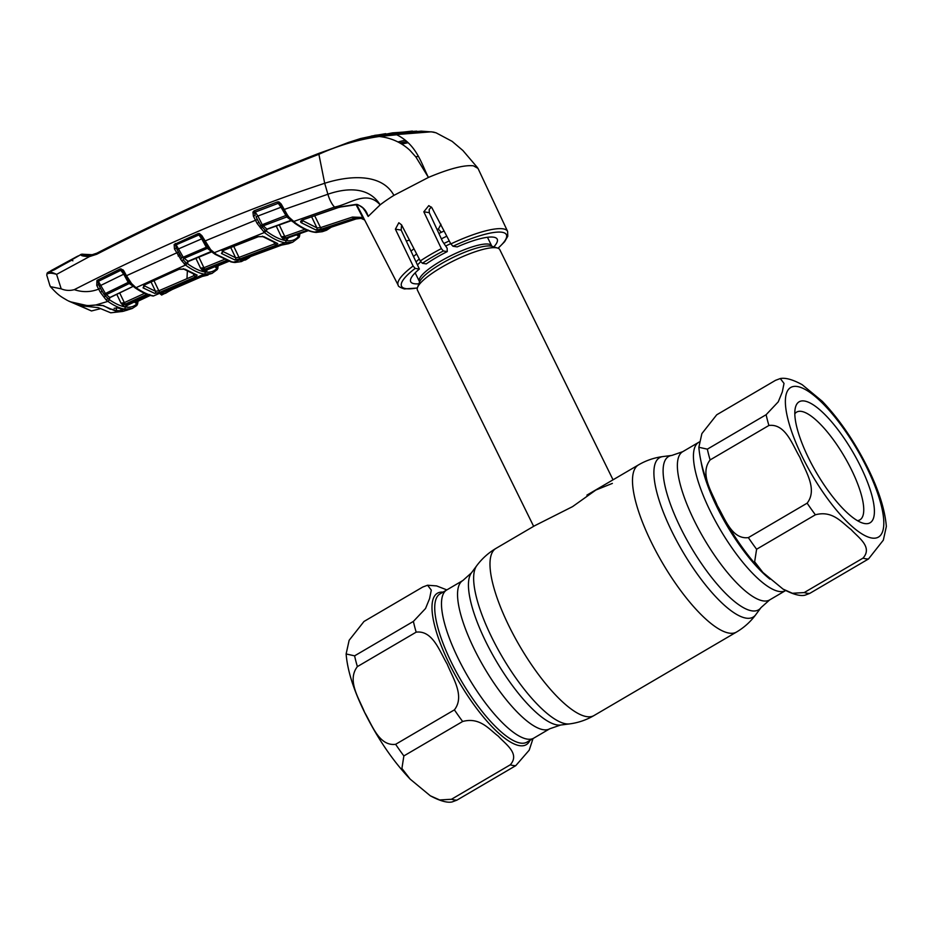 <?xml version="1.0" encoding="UTF-8"?>
<svg xmlns="http://www.w3.org/2000/svg" width="933" height="933" viewBox="0 0 933 933"><rect width="100%" height="100%" fill="white"/><g stroke="black" fill="none" stroke-linecap="round" stroke-linejoin="round"><path stroke-width="1.4" d="M458.465 659.048A85.918 25.634 -120.4 0 1 446.814 589.913A85.918 25.634 59.6 0 0 458.465 659.048A85.918 25.634 59.6 0 0 533.699 738.178A85.918 25.634 -120.4 0 1 458.465 659.048M699.435 441.892L698.77 442.277A85.918 25.634 59.6 0 0 710.41 511.412A85.918 25.634 59.6 0 0 785.609 590.566A85.918 25.634 -120.4 0 1 710.41 511.412A85.918 25.634 -120.4 0 1 698.77 442.277L682.711 451.689L671.877 455.421L663.013 456.552C654.29 457.671 646.126 460.447 638.499 464.891L586.915 495.12M613.039 479.807L499.808 249.682A45.892 10.391 153.8 0 0 497.616 248.073A45.892 10.391 153.8 0 0 496.426 247.805A45.892 10.391 153.8 0 0 452.47 261.403A45.892 10.391 153.8 0 0 417.517 287.492A45.892 10.391 153.8 0 0 417.459 290.21L533.641 526.329M444.073 231.011A45.892 10.391 153.8 0 0 438.895 233.518M413.96 248.761A45.892 10.391 153.8 0 0 411.01 251.152M446.802 236.212A45.892 10.391 153.8 0 0 441.367 238.848M416.654 253.951A45.892 10.391 153.8 0 0 413.517 256.505M534.516 525.815L572.559 506.631L595.872 490.035L612.363 483.411M783.032 589.096L762.891 572.442L754.645 561.783L756.605 549.245L815.384 514.794C832.796 510.071 842.114 522.935 851.094 529.524C857.975 537.326 873.101 546.878 863.002 558.132L804.211 592.572L792.409 593.271L783.032 589.096C792.665 594.263 799.954 596.304 804.899 595.231L809.681 593.435L868.471 558.984L883.329 540.149L886.35 526.492C884.985 509.791 878.804 490.268 867.795 467.958C854.628 441.601 839.467 419.395 822.311 401.33L802.17 384.676C792.828 379.579 785.539 377.527 780.303 378.541L784.023 383.416L782.309 391.953L778.262 401.831L766.133 414.707L707.354 449.158L698.852 447.28L701.873 433.612L716.731 414.788L775.51 380.337L780.303 378.541M768.909 425.471C785.563 423.36 792.525 445.123 799.908 457.357C805.179 470.803 817.949 489.195 807.138 503.167L748.359 537.618C731.705 539.729 724.731 517.967 717.36 505.733C712.089 492.286 699.307 473.894 710.118 459.922L768.909 425.471A101.989 30.427 -120.4 0 1 766.133 414.707M860.541 466.36A70.115 20.923 -120.4 0 1 862.617 523.051A70.115 20.923 -120.4 0 1 808.643 458.196A70.115 20.923 -120.4 0 1 795.278 408.129A70.115 20.923 -120.4 0 1 820.818 410.683A70.115 20.923 -120.4 0 1 860.541 466.36M794.823 413.855A62.464 18.637 -120.4 0 1 796.712 412.071A62.464 18.637 -120.4 0 1 851.409 469.602A62.464 18.637 -120.4 0 1 859.876 519.868A62.464 18.637 -120.4 0 1 857.392 520.649M430.3 795.791L410.158 779.125L401.913 768.465L403.861 755.928L462.651 721.489C480.063 716.766 489.382 729.618 498.362 736.207C505.243 744.021 520.369 753.561 510.269 764.815L451.479 799.266L439.676 799.954L430.3 795.791C439.991 800.969 447.28 803.01 452.167 801.925L456.948 800.129L515.739 765.678L529.209 750.167L533.023 738.574M395.627 744.312C378.973 746.423 371.999 724.661 364.628 712.415C359.357 698.969 346.575 680.577 357.386 666.605L416.176 632.154C432.83 630.043 439.793 651.805 447.175 664.051C452.447 677.498 465.217 695.89 454.406 709.861L395.627 744.312A101.989 30.427 59.6 0 0 403.861 755.928M354.61 655.841L413.401 621.401L425.53 608.514L429.577 598.636L431.291 590.111L427.571 585.236L422.777 587.02L363.987 621.471L349.14 640.295L346.12 653.963L354.61 655.841A101.989 30.427 59.6 0 0 357.386 666.605M438.183 228.935L441.332 232.317M92.95 254.756L82.361 254.266C81.509 255.176 84.04 255.56 89.965 255.42L96.822 253.205C169.153 216.094 243.221 182.798 319.016 153.315L360.593 138.55L379.591 135.542L396.712 134.772C416.829 144.65 421.471 163.998 428.434 177.433C449.181 168.698 464.168 164.826 473.393 165.806L478.011 168.418L507.61 231.396A60.96 13.808 -26.2 0 0 503.085 228.842A60.96 13.808 -26.2 0 0 450.837 243.921L431.909 207.779L428.795 205.622L423.815 211.803L441.356 248.621L443.362 250.977L447.257 251.595L447.14 248.213L442.522 241.344L429.262 212.666L429.203 209.435L431.408 207.033M298.618 234.731A1.528 1.446 -141.7 0 0 298.7 236.154L297.079 235.279M298.385 237.868L292.717 242.195L284.927 242.732C279.06 241.81 272.214 238.405 264.389 232.527A1.528 1.201 -53 0 0 265.462 230.486C273.206 236.294 279.97 239.653 285.766 240.574C291.562 241.484 295.983 239.874 299.061 235.769L299.68 234.358M299.061 235.769A1.528 1.446 36.3 0 1 299.015 237.39L299.411 236.69A1.528 1.423 22.9 0 0 299.271 235.384L298.7 236.154M300.006 233.472L299.411 236.69A1.528 1.423 22.9 0 1 299.213 237.017M228.888 261.298L218.03 265.777L228.912 261.31M217.459 266.022A1.528 1.446 -138.6 0 0 217.097 266.302A1.528 1.446 -138.6 0 0 217.097 266.313A1.528 1.446 -138.6 0 0 216.969 268.039L215.663 267.479M214.882 253.881A1.528 1.236 -56.3 0 0 215.278 254.382L212.899 252.75A1.528 1.201 -54.5 0 1 212.537 252.26L210.042 249.846M216.689 269.964A1.528 1.446 -140.1 0 0 217.214 269.567L212.059 273.404L204.21 274.115C198.834 273.241 192.606 270.22 185.515 265.054L181.667 260.727A1.528 0.781 -25.9 0 0 183.101 259.736A1.528 1.166 128.4 0 1 184.186 258.348L188.104 261.31L187.09 263.339A1.528 1.225 125.6 0 1 188.104 261.31L189.049 260.878M188.536 261.1L210.485 251.77M209.96 251.957L211.581 251.49L207.359 248.376A1.528 1.155 127.7 0 1 208.362 248.365M181.667 260.727L174.448 248.889L174.144 244.528L197.994 233.647L199.405 233.507L201.855 235.629L210.66 249.659A1.528 0.781 138.2 0 1 209.598 249.694A1.528 0.781 138.2 0 1 209.493 249.438L201.178 236.341L198.752 234.848L176.069 244.691L183.23 257.205L206.31 247.268L201.726 238.848L177.107 249.496L176.29 248.108L181.725 257.905L183.23 257.205L184.186 258.348L207.359 248.376L206.31 247.268L207.056 246.58L208.7 248.691M210.66 249.659L216.386 254.452L231.711 261.811L235.489 262.406L241.425 261.578L234.906 262.5A1.528 1.434 -86.4 0 0 235.489 262.406M198.764 256.937L203.919 267.713L224.223 259.479M227.046 260.237L204.945 269.194L203.919 267.713L200.548 268.133L204.327 269.439A1.528 1.411 -77.3 0 0 203.522 271.573L200.548 268.133L195.802 258.196M204.945 269.194L205.727 269.707A1.528 1.423 -81.1 0 0 204.933 271.841L203.522 271.573M227.547 260.843L205.727 269.707L207.068 269.87A1.528 1.423 -85.2 0 0 206.298 272.004L204.933 271.841M206.193 269.252L206.578 271.9L207.068 269.87L228.48 261.17M206.555 270.22L206.298 272.004M187.09 263.339L186.53 263.036C193.539 268.121 199.685 271.106 205.003 271.981C210.263 272.774 214.38 271.398 217.319 267.876L216.969 268.039M217.529 268.891A1.528 1.399 -162.8 0 0 217.681 267.165L218.299 265.275M218.31 265.59L217.214 269.567A1.528 1.446 -140.1 0 0 217.319 267.876M184.244 264.004A1.528 1.073 -47.4 0 0 185.387 262.08L183.101 259.736M174.144 244.528L175.544 245.262A1.528 1.155 129.4 0 1 176.185 244.796L198.881 234.953L201.726 238.848L202.263 238.475M207.103 244.924L206.24 245.192M208.094 246.487L207.079 246.627L203.977 241.472M209.68 248.586L208.759 248.784M197.994 233.647L198.881 234.953A1.528 1.131 128.6 0 1 199.522 234.836L201.178 236.341M175.287 243.49L176.29 248.108L174.448 248.889M178.121 255.98L179.824 254.884L177.107 249.496M180.559 259.269L181.725 257.905M199.405 233.507L199.522 234.836M201.855 235.629L201.085 236.306L203.884 241.449L257.298 219.523L260.75 225.389L265.462 230.486M253.379 216.141L252.96 212.048L254.452 212.677L255.222 215.383L253.379 216.141L257.135 223.442L264.389 232.527L214.019 252.808A1.528 1.201 -54.5 0 1 212.899 252.75L209.598 249.694M222.847 250.65L257.963 236.62L263.911 236.69L277.789 243.595L275.725 245.344L240.014 258.896L234.789 259.91L221.459 253.461L223.36 250.441M262.453 236.166A1.528 1.248 -55.9 0 0 262.814 236.609L262.814 236.609A1.528 1.248 -55.9 0 0 263.911 236.69M253.659 211.138L254.499 211.126M222.357 251.187L235.629 257.765L230.789 247.63M233.775 246.429L239.023 257.403L274.745 243.84L274.162 242.708M234.789 259.91A1.528 1.388 -74.2 0 0 235.629 257.765L239.023 257.403L240.014 258.896M276.261 243.128A1.528 1.399 -74.3 0 0 276.973 243.641L276.973 243.641A1.528 1.399 -74.3 0 0 277.789 243.595M274.745 243.84L275.725 245.344M221.459 253.461A1.528 1.248 -57.1 0 0 222.462 251.397M249.904 256.552A1.528 1.458 47.2 0 1 249.018 257.788L245.554 259.957L240.539 260.808L242.708 259.316L278.419 245.764L288.554 243.711L283.037 244.586A1.528 1.434 90.9 0 1 282.827 244.563M253.065 255.327L241.425 261.578M279.912 245.286L253.426 255.502L280.157 245.216M241.402 259.887A1.528 1.434 90.6 0 1 240.539 260.808M283.515 244.504A1.528 1.434 90.9 0 1 283.037 244.586L241.064 260.062M263.666 231.932A1.528 1.12 -49.2 0 0 264.809 229.961L266.255 231.046A1.528 1.213 126.5 0 1 267.328 229.005L266.255 231.046M260.645 228.2A1.528 0.77 -26 0 0 262.115 227.22A1.528 1.155 129.3 0 1 263.246 225.833L267.235 229.413M259.549 226.754L262.243 224.701L263.246 225.833L286.793 216.957L281.008 207.231L257.905 216.036L262.243 224.701L286.501 215.243M257.135 223.442L258.849 222.357L256.062 216.794L257.905 216.036L255.21 212.083L278.244 203.312L255.21 212.083A1.528 1.131 130.3 0 0 254.452 212.677M256.062 216.794L257.298 219.523M281.568 206.834L281.008 207.231L278.244 203.312A1.528 1.12 -50.6 0 1 278.932 203.219L283.375 210.182L280.495 204.724M252.96 212.048L254.347 210.718L277.369 201.936L278.92 201.901L281.171 204L287.434 215.033L286.454 215.208L283.48 210.217M287.434 215.033L289.067 217.226L288.145 217.412L285.801 213.949M254.347 210.718L255.059 211.943M277.369 201.936L278.069 203.161M281.171 204L280.401 204.689L278.932 203.219L278.92 201.901M379.591 135.542L379.276 136.498C358.447 139.518 338.306 145.455 318.888 154.295L324.696 183.276L327.891 194.239L284.157 209.493L283.375 210.182L285.673 213.867M286.524 213.587L285.65 213.949M289.067 217.226L295.959 223.43C302.28 227.792 307.913 230.568 312.858 231.757L316.637 232.352L322.363 231.676L316.1 232.422A1.528 1.434 -86.1 0 0 316.637 232.352M364.64 219.978L361.199 218.415L353.362 218.59L321.314 229.18L316.019 230.031L301.184 222.672C300.099 221.739 300.578 220.818 302.63 219.896L335.822 208.222L334.562 207.056A15.301 5.19 72.2 0 1 327.891 194.239C345.093 188.256 368.29 185.702 380.163 204.84C366.377 189.667 350.575 204.024 334.562 207.056L293.394 221.588A1.528 1.19 126.4 0 1 292.309 221.506L292.309 221.506A1.528 1.19 126.4 0 1 291.971 221.028L288.099 217.307M318.888 154.295L319.016 153.315L318.888 154.295C243.128 183.789 169.083 217.109 96.752 254.243L89.463 256.587L56.586 274.372L61.205 288.833C65.438 290.606 69.8 290.874 74.29 289.65C162.459 244.633 245.927 209.167 324.696 183.276C347.986 175.789 381.48 172.488 393.913 195.37A62.208 14.088 -26.2 0 0 380.163 204.84L368.162 216.444L364.931 210.392M302.63 219.896L340.382 206.846L356.324 204.362C362.401 206.053 366.342 210.077 368.15 216.433L368.162 216.444M356.324 204.362A1.528 0.653 92.2 0 0 356.686 204.654L356.686 204.654A1.528 0.653 92.2 0 0 357.047 204.42M368.15 216.433L363.87 208.724M302.968 220.001L301.884 220.141M302.152 220.398L316.917 227.874L320.381 227.664L352.441 217.062L362.68 217.447L363.777 218.31M316.019 230.031A1.528 1.399 -74.4 0 0 316.917 227.874L311.657 216.864M361.234 218.415L354.668 218.835L353.362 218.59L352.441 217.062M364.651 220.001L362.645 218.917L362.68 217.447L356.044 204.63M321.314 229.18L314.701 215.78M301.184 222.672A1.528 1.236 -56.1 0 0 302.245 220.596L302.082 220.445M287.726 216.957A1.528 1.143 -51.4 0 0 286.793 216.957L289.93 219.372M289.86 218.135A1.528 0.723 139.1 0 1 288.845 218.182A1.528 0.723 139.1 0 1 288.752 217.937L289.23 218.322M267.328 229.005L291.178 220.281M288.81 217.366L289.16 218.054M287.364 238.941L287.107 240.714L284.355 240.282L281.323 236.725L285.218 238.125A1.528 1.411 -77.6 0 0 284.355 240.282M308.1 230.008L285.218 238.125L287.935 238.556A1.528 1.423 -84.8 0 0 287.107 240.714M285.72 237.95L284.752 236.446L304.998 229.25M279.165 224.748L284.752 236.446L281.323 236.725L276.145 225.891M360.966 218.345L356.033 218.987L323.996 229.6L355.951 218.998L360.161 218.322M322.62 230.159A1.528 1.434 91 0 1 321.768 230.941L323.996 229.6M331.028 227.36L326.538 230.241L321.768 230.941M493.837 246.895A48.201 10.916 -26.2 0 0 497.196 239.128A48.201 10.916 -26.2 0 0 457.17 246.907L452.971 246.254L450.837 243.921M440.959 224.247L438.592 228.737A47.385 10.729 -26.2 0 1 438.125 228.97M418.52 156.452L415.686 156.709M447.257 251.595A48.201 10.916 153.8 0 0 426.253 263.899L422.369 263.281L420.293 260.96L401.552 224.853L401.178 230.089L419.372 269.054A48.201 10.916 -26.2 0 0 410.683 281.696A48.201 10.916 -26.2 0 0 418.894 283.784M409.494 240.154A47.385 10.729 -26.2 0 1 406.252 240.959M401.552 224.853L398.823 222.754L395.394 229.18L413.109 266.022L415.185 268.401L419.372 269.054M396.443 134.585L431.326 131.81L436.014 132.789L433.25 132.089C425.681 131.145 413.506 132.043 396.712 134.772L379.276 136.498C391.137 137.827 401.342 142.434 409.89 150.295L415.908 157.012L428.434 177.433L393.913 195.37M433.052 132.031L434.475 132.323M96.822 253.205L208.187 199.72L286.034 166.319L348.359 142.481L360.604 138.539L375.498 135.343L421.191 131.145L432.889 132.008M392.781 133.536L392.443 132.871L385.935 134.165M371.229 136.09L385.702 133.676M392.443 132.871L416.759 131.145M398.029 141.944L404.77 140.312M400 143.006L406.683 141.501M408.036 142.726L401.761 144.044M82.361 254.266L81.288 254.347L82.361 254.266M96.752 254.243L96.764 253.216L89.953 255.42L89.463 256.587C82.827 256.318 80.11 255.572 81.288 254.347L54.499 269.73L80.67 254.662M89.113 255.525L89.953 255.42M84.471 254.371L82.605 254.184A1.528 1.528 0 0 0 82.326 254.173A1.528 1.446 -92.9 0 1 82.827 254.243A1.528 1.201 -82 0 0 82.605 254.184L82.605 254.184A1.528 1.201 -82 0 0 82.186 254.219M93.008 254.744L84.04 254.312M54.499 269.73L48.178 272.389M54.627 269.485L48.341 272.144M71.841 260.295L72.879 260.797M46.86 274.395L47.653 272.681L46.86 274.395C48.119 272.844 51.28 272.798 56.377 274.279L56.388 274.255C51.537 271.981 48.633 271.456 47.653 272.681L47.012 273.241M49.834 285.183L50.405 286.653L61.205 288.833M137.128 304.648A1.528 1.388 -165 0 0 137.606 303.936L136.708 305.569A1.528 1.458 -134.4 0 1 136.276 305.849L132.229 308.496L124.672 309.115C119.762 308.345 114.164 305.767 107.89 301.382L95.749 305.009C87.877 306.164 80.18 305.383 72.669 302.665L68.121 300.799M136.813 300.484L137.233 302.28M137.734 302A1.528 1.085 -170.1 0 0 138.002 301.511L137.606 303.936A1.528 1.388 -165 0 0 137.408 302.828L137.991 301.172M108.869 299.353A1.528 1.248 -55.6 0 1 107.89 301.382L106.21 300.006A1.528 1.05 -46.7 0 0 107.353 298.105L108.869 299.353C115.109 303.657 120.637 306.199 125.454 306.98C130.235 307.715 134.049 306.63 136.906 303.761L137.408 302.828L136.58 303.691L133.967 301.721L137.151 301.627A1.528 1.458 -133.8 0 0 136.789 301.872L136.789 301.872A1.528 1.458 -133.8 0 0 136.58 303.691M106.21 300.006L103.925 297.032A1.528 0.793 -25.8 0 0 105.336 296.041L109.196 299.388A1.528 1.248 124.2 0 1 110.117 297.37L109.196 299.388M110.117 297.37L133.221 286.314L129.232 283.504L106.339 294.665L110.106 297.744M122.806 271.118L123.704 270.652M122.969 269.73L121.838 270.313M147.169 294.105L125.395 304.076L124.322 302.619L144.603 293.312M116.777 294.28L121.033 303.202L126.072 304.648L127.436 304.823L126.725 304.1L126.713 306.934L123.937 306.502L121.033 303.202L124.322 302.619L119.669 292.88M125.395 304.076L124.672 304.391A1.528 1.411 102.4 0 0 123.937 306.502M152.172 295.598A1.528 1.423 -81.1 0 0 152.93 295.994C147.612 295.073 141.583 292.297 134.83 287.656L134.83 287.656A1.528 1.225 -55.7 0 1 134.434 287.154L130.41 283.539M130.317 283.48A1.528 1.178 126.6 0 0 129.232 283.504L128.218 282.384L129.011 281.719L130.608 283.737A1.528 0.595 -46.7 0 0 130.667 283.819A1.528 0.595 -46.7 0 0 131.611 283.585L135.996 287.691A1.528 1.225 -55.7 0 1 134.83 287.656L131.786 284.962A1.528 0.84 -43.1 0 1 131.646 284.67L132.276 285.125M130.095 281.626L128.999 281.708L125.698 276.39L126.491 275.713L131.611 283.585M129.011 281.719L127.984 280.122L128.894 279.76M103.925 297.032L100.402 292.379L102.07 291.259L98.571 284.623L98.07 281.556A1.528 1.178 128.1 0 1 98.385 281.369L105.417 293.498L128.218 282.384L123.716 274.185L124.276 273.801M99.446 286.069L123.716 274.185L120.8 270.313A1.528 1.166 127.5 0 1 121.29 270.162L120.975 268.832L123.914 271.025L126.491 275.713L178.308 252.132M123.191 271.561L120.73 270.255L119.914 269.066L120.975 268.832M120.73 270.255L98.35 281.346L120.8 270.313M98.07 281.556L96.927 280.565L97.498 280.157L119.914 269.066M100.402 292.379L98.63 289.113L100.449 288.332L98.571 284.623L96.752 285.405L96.927 280.565M74.29 289.65C82.501 292.426 90.606 292.239 98.63 289.113L96.752 285.405M100.449 288.332L103.936 294.187L105.417 293.498L106.339 294.665A1.528 1.201 127.1 0 0 105.336 296.041L103.936 294.187M125.792 276.413L123.133 271.701L123.914 271.025M128.008 280.028L123.133 271.701M117.173 307.738A1.528 1.365 -68.9 0 0 118.328 307.843L123.996 309.406L128.824 309.499L123.191 311.307L121.873 309.849L123.343 309.499M123.634 311.202L132.229 308.496L136.708 305.569A1.528 1.458 -134.4 0 0 136.906 303.761M122.27 308.741L124.672 309.115L125.454 306.98M126.293 309.733L126.923 310.304M128.183 309.581A1.528 1.446 -98.5 0 0 128.544 309.569L128.544 309.569A1.528 1.446 -98.5 0 0 128.824 309.499M128.544 309.569L123.273 309.488L117.406 307.855L114.141 308.298L118.328 307.843M110.432 309.301L103.341 305.592L97.3 304.846M121.535 309.15L121.873 309.849M98.35 281.346L97.498 280.157M186.53 263.036A1.528 1.213 -54 0 1 185.515 265.054L135.996 287.691C142.726 292.309 148.627 295.038 153.688 295.889L152.93 295.994A1.528 1.423 -81.1 0 0 153.688 295.889L204.21 274.115A1.528 1.423 -81.1 0 0 205.003 271.981M131.786 284.962A1.528 0.84 -43.1 0 0 132.906 284.938M184.897 269.147L197.155 275.142L195.172 277.054L159.893 292.251L154.726 293.405L143.052 287.865L144.417 284.973L179.043 269.299L184.897 269.147A1.528 1.26 123.2 0 1 183.754 269.089L183.754 269.089A1.528 1.26 123.2 0 1 183.381 268.657M197.155 275.142A1.528 1.388 106.2 0 1 196.268 275.2L183.754 269.089L179.544 269.101M154.05 280.763L158.832 290.781L194.146 275.573L195.172 277.054M194.146 275.573L193.446 274.232M143.88 285.591L155.519 291.294L151.123 282.104M154.726 293.405A1.528 1.388 106.2 0 0 155.519 291.294L158.832 290.781L159.893 292.251M143.985 285.825A1.528 1.26 121.9 0 1 143.052 287.865M144.417 284.973L179.043 269.299M171.66 288.717L172.418 289.417L168.337 291.609A1.528 1.458 -129 0 1 168.033 291.796L165.596 293.289L160.476 294.315L162.587 292.682L197.866 277.474L212.059 273.404M168.78 289.976A1.528 1.458 -129 0 1 168.337 291.609L161.572 295.085M202.869 276.145L172.418 289.417L202.904 276.145M202.158 276.133A1.528 1.434 -89.8 0 0 202.368 276.145L202.368 276.145A1.528 1.434 -89.8 0 0 202.893 276.051M164.943 291.667L167.415 290.571M160.476 294.315A1.528 1.434 -90 0 0 161.316 293.3M162.587 292.682L197.959 277.463L207.977 275.095M136.848 300.473L137.489 301.289M150.295 295.423L137.769 301.324M128.253 304.426L149.863 294.525M126.666 304.321L126.9 305.569L148.872 294.991M125.337 306.759L126.072 304.648L147.892 294.653M126.713 306.934A1.528 1.423 95.1 0 1 127.436 304.823L128.089 304.496M123.144 311.307L110.735 312.8L98.21 307.645L78.955 305.523M55.129 269.217L72.424 259.794M72.086 259.327L78.115 255.945M50.02 271.375L54.79 268.762L49.927 271.41M72.972 302.782L87.527 305.674L96.356 304.928M73.019 302.875L68.657 301.067M87.527 305.674L70.068 301.721M100.239 308.741L91.481 310.957L68.354 300.927M80.145 305.802L91.481 310.957M122.631 311.435L110.735 312.8M96.449 305.126L102.898 305.616L117.103 311.657M55.653 268.494L54.277 269.695M116.31 307.89L116.602 310.631L111.447 309.161M116.602 310.631L121.057 310.677L120.59 308.193M471.422 572.874L462.873 580.513A85.918 25.634 -120.4 0 0 474.512 649.636A85.918 25.634 -120.4 0 0 549.747 728.778L560.581 725.046A88.892 26.521 -120.4 0 1 486 642.091A88.892 26.521 -120.4 0 1 471.422 572.874L476.74 565.69A92.437 27.582 -120.4 0 0 491.901 637.659A92.437 27.582 -120.4 0 0 569.457 723.915C578.168 722.795 586.344 720.008 593.959 715.576A96.892 28.911 -120.4 0 1 509.126 626.346A96.892 28.911 -120.4 0 1 495.994 548.382C488.402 552.872 481.988 558.634 476.74 565.69M785.609 590.566L769.597 599.954L761.036 607.581L755.718 614.765C750.482 621.821 744.056 627.594 736.464 632.073A96.892 28.911 -120.4 0 1 651.631 542.843A96.892 28.911 -120.4 0 1 638.499 464.891M755.718 614.765A92.437 27.582 -120.4 0 1 672.157 532.043A92.437 27.582 -120.4 0 1 663.013 456.552M761.036 607.581A88.892 26.521 -120.4 0 1 680.67 528.02A88.892 26.521 -120.4 0 1 671.877 455.421M769.597 599.954A85.918 25.634 -120.4 0 1 694.35 520.824A85.918 25.634 -120.4 0 1 682.711 451.689M487.458 237.285L491.644 245.787A40.282 9.12 153.8 0 0 488.67 244.131A40.282 9.12 153.8 0 0 445.916 258.243A40.282 9.12 153.8 0 0 419.349 281.358L419.512 282.128M497.616 248.073L491.971 246.324A41.484 9.4 153.8 0 0 490.898 246.079A41.484 9.4 153.8 0 0 451.164 258.371A41.484 9.4 153.8 0 0 419.57 281.941L417.517 287.492M449.263 240.912A41.484 9.4 153.8 0 0 444.213 243.35M419.267 258.989A41.484 9.4 153.8 0 0 416.048 261.928M450.697 243.653A40.282 9.12 153.8 0 0 446.196 245.799M420.783 261.788A40.282 9.12 153.8 0 0 417.459 264.96M866.675 467.328A86.687 25.867 59.6 0 0 797.307 386.519A86.687 25.867 59.6 0 0 802.508 457.24A86.687 25.867 59.6 0 0 871.865 538.038A86.687 25.867 59.6 0 0 866.675 467.328M707.354 449.158A101.989 30.427 59.6 0 0 710.118 459.922M769.947 579.148A85.918 25.634 -120.4 0 1 717.174 507.459A85.918 25.634 -120.4 0 1 701.219 462.616M815.384 514.794A101.989 30.427 -120.4 0 1 807.138 503.167M748.359 537.618A101.989 30.427 59.6 0 0 756.605 549.245M868.471 558.984A101.989 30.427 -120.4 0 1 863.002 558.132M804.211 592.572A101.989 30.427 59.6 0 0 809.681 593.435M451.479 799.266A101.989 30.427 59.6 0 0 456.948 800.129M529.932 740.394A87.819 26.206 -120.4 0 1 449.333 663.876A87.819 26.206 -120.4 0 1 443.047 592.128M462.651 721.489A101.989 30.427 -120.4 0 1 454.406 709.861M515.739 765.678A101.989 30.427 -120.4 0 1 510.269 764.815M462.873 580.513L440.061 593.878A85.918 25.634 59.6 0 0 451.7 663.013A85.918 25.634 59.6 0 0 526.935 742.143L549.747 728.778M416.176 632.154A101.989 30.427 -120.4 0 1 413.401 621.401M230.183 261.392A1.528 1.399 -76.4 0 0 230.906 261.87L215.278 254.382A1.528 1.236 -56.3 0 0 216.386 254.452M232.235 261.928A1.528 1.423 -81.1 0 0 232.947 262.278L230.906 261.87A1.528 1.399 -76.4 0 0 231.711 261.811M234.265 262.29A1.528 1.434 -86.4 0 0 234.906 262.5L232.947 262.278A1.528 1.423 -81.1 0 0 233.647 262.196L284.927 242.732A1.528 1.423 98.9 0 0 285.766 240.574M340.872 205.61L340.697 206.974L336.335 208.059M312.858 231.757A1.528 1.399 103.4 0 1 312.112 231.792L314.141 232.2A1.528 1.423 98.9 0 0 314.794 232.142L356.033 218.987M308.368 230.649L286.594 238.393L285.755 240.551M295.959 223.43A1.528 1.225 124.6 0 1 294.513 222.859M288.845 218.182L294.898 223.349C301.242 227.734 306.992 230.556 312.112 231.792A1.528 1.399 103.4 0 1 311.424 231.372M315.517 232.247A1.528 1.434 -86.1 0 0 316.1 232.422L314.141 232.2A1.528 1.423 98.9 0 1 313.488 231.897M498 248.201A58.417 13.225 153.8 0 0 500.158 232.084A58.417 13.225 153.8 0 0 452.971 246.254M423.815 211.803L429.262 212.666M443.362 250.977A58.417 13.225 153.8 0 0 422.369 263.281M420.293 260.96A60.96 13.808 -26.2 0 1 441.356 248.621M415.185 268.401A58.417 13.225 153.8 0 0 405.855 288.635A58.417 13.225 153.8 0 0 417.389 287.877M417.343 288.04L404.362 288.927C399.965 287.457 397.913 286.233 398.204 285.23A60.96 13.808 -26.2 0 1 413.109 266.022M395.394 229.18L401.178 230.089M123.284 309.488L123.996 309.406M534.562 525.792L495.994 548.382M736.464 632.073L593.959 715.576M560.581 725.046L569.457 723.915M491.644 245.787L492.146 246.382M415.162 272.856L419.349 281.358M762.891 572.442C745.735 554.377 730.562 532.172 717.395 505.826C706.398 483.504 700.216 463.993 698.852 447.28M410.158 779.125C393.003 761.071 377.83 738.866 364.663 712.509C353.665 690.187 347.473 670.675 346.12 653.963M446.849 589.901L436.609 585.912L427.571 585.236M188.256 261.52L212.444 251.56M187.86 261.765L187.766 263.538M187.358 271.281L186.973 278.594M210.275 249.811L209.015 248.854M228.503 261.182L207.114 269.87M222.112 250.954L258.301 236.714L262.814 236.609L276.973 243.641M288.565 243.711L292.717 242.195L299.015 237.39M340.697 206.974L356.686 204.654C356.768 203.919 358.808 204.992 362.797 207.861L366.576 213.062M361.176 218.415L362.645 218.917M286.454 215.208L288.145 217.412M289.463 218.287L288.425 217.482M268.039 228.958L292.111 220.398M324.078 229.588L322.282 230.288M322.363 231.676L326.538 230.241L331.565 227.011M498.152 248.271L504.66 241.67L507.774 236.247L507.61 231.396M398.204 285.23L356.756 204.654M374.693 135.343L412.363 131.075M436.026 132.789L452.12 141.35L462.896 150.505L477.568 167.718M81.847 254.196L80.809 254.452M46.743 275.013L49.974 285.801M111.004 297.126L132.124 286.897M121.815 270.302L122.958 269.719M132.533 285.078L130.877 283.889M130.667 283.819L129.979 283.131M50.405 286.653C58.557 295.563 60.482 296.344 67.316 300.379M143.647 285.405L144.743 285.055M161.001 293.487L162.669 292.659M137.734 301.347L150.318 295.423M76.856 256.575L50.93 270.698"/></g></svg>

